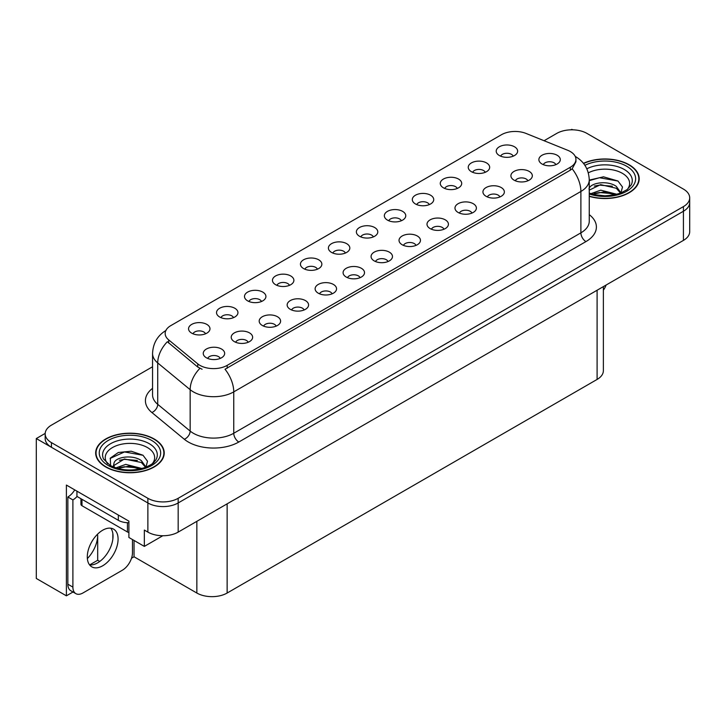 <?xml version="1.0" encoding="UTF-8"?>
<svg xmlns="http://www.w3.org/2000/svg" width="726" height="726" viewBox="0 0 726 726"><rect width="100%" height="100%" fill="white"/><g stroke="black" fill="none" stroke-linecap="round" stroke-linejoin="round"><path stroke-width="1.09" d="M373.355 236.903A6.425 3.712 0 0 0 371.63 235.097A6.425 3.712 0 0 0 365.296 234.153A6.425 3.712 0 0 0 360.813 236.903M374.652 227.519A10.709 6.18 0 0 0 360.931 226.83A10.709 6.18 0 0 0 357.383 234.507A10.709 6.18 0 0 0 359.506 236.259A10.709 6.18 0 0 0 376.785 234.507A10.709 6.18 0 0 0 374.652 227.519M345.385 253.047A6.425 3.712 0 0 0 343.661 251.241A6.425 3.712 0 0 0 337.327 250.298A6.425 3.712 0 0 0 332.844 253.047M346.683 243.664A10.709 6.18 0 0 0 332.962 242.974A10.709 6.18 0 0 0 329.413 250.661A10.709 6.18 0 0 0 331.537 252.412A10.709 6.18 0 0 0 348.816 250.661A10.709 6.18 0 0 0 346.683 243.664M317.416 269.201A6.425 3.712 0 0 0 315.692 267.386A6.425 3.712 0 0 0 309.358 266.451A6.425 3.712 0 0 0 304.875 269.201M318.714 259.808A10.709 6.18 0 0 0 304.993 259.118A10.709 6.18 0 0 0 301.444 266.805A10.709 6.18 0 0 0 303.568 268.556A10.709 6.18 0 0 0 320.847 266.805A10.709 6.18 0 0 0 318.714 259.808M499.915 196.937A6.425 3.712 0 0 0 498.19 195.131A6.425 3.712 0 0 0 491.865 194.196A6.425 3.712 0 0 0 487.382 196.937M501.221 187.553A10.709 6.18 0 0 0 487.5 186.863A10.709 6.18 0 0 0 483.952 194.55A10.709 6.18 0 0 0 486.075 196.301A10.709 6.18 0 0 0 503.345 194.55A10.709 6.18 0 0 0 501.221 187.553M416.007 245.379A6.425 3.712 0 0 0 414.283 243.573A6.425 3.712 0 0 0 407.958 242.638A6.425 3.712 0 0 0 403.475 245.379M417.314 235.995A10.709 6.18 0 0 0 403.592 235.306A10.709 6.18 0 0 0 400.044 242.992A10.709 6.18 0 0 0 402.168 244.744A10.709 6.18 0 0 0 419.437 242.992A10.709 6.18 0 0 0 417.314 235.995M513.2 156.163A6.425 3.712 0 0 0 511.476 154.357A6.425 3.712 0 0 0 505.142 153.413A6.425 3.712 0 0 0 500.659 156.163M514.498 146.779A10.709 6.18 0 0 0 500.777 146.089A10.709 6.18 0 0 0 497.228 153.776A10.709 6.18 0 0 0 499.352 155.518A10.709 6.18 0 0 0 516.631 153.776A10.709 6.18 0 0 0 514.498 146.779M443.976 229.234A6.425 3.712 0 0 0 442.252 227.429A6.425 3.712 0 0 0 435.927 226.485A6.425 3.712 0 0 0 431.444 229.234M445.283 219.851A10.709 6.18 0 0 0 431.562 219.161A10.709 6.18 0 0 0 428.013 226.848A10.709 6.18 0 0 0 430.137 228.59A10.709 6.18 0 0 0 447.407 226.848A10.709 6.18 0 0 0 445.283 219.851M527.884 180.792A6.425 3.712 0 0 0 526.159 178.986A6.425 3.712 0 0 0 519.834 178.042A6.425 3.712 0 0 0 515.351 180.792M529.19 171.409A10.709 6.18 0 0 0 515.469 170.719A10.709 6.18 0 0 0 511.921 178.405A10.709 6.18 0 0 0 514.044 180.148A10.709 6.18 0 0 0 531.314 178.405A10.709 6.18 0 0 0 529.19 171.409M233.509 317.643A6.425 3.712 0 0 0 231.785 315.837A6.425 3.712 0 0 0 225.45 314.893A6.425 3.712 0 0 0 220.967 317.643M234.807 308.251A10.709 6.18 0 0 0 221.085 307.561A10.709 6.18 0 0 0 217.537 315.247A10.709 6.18 0 0 0 219.66 316.999A10.709 6.18 0 0 0 236.939 315.247A10.709 6.18 0 0 0 234.807 308.251M304.14 309.975A6.425 3.712 0 0 0 302.406 308.169A6.425 3.712 0 0 0 296.081 307.225A6.425 3.712 0 0 0 291.598 309.975M305.437 300.591A10.709 6.18 0 0 0 291.716 299.902A10.709 6.18 0 0 0 288.168 307.588A10.709 6.18 0 0 0 290.291 309.33A10.709 6.18 0 0 0 307.561 307.588A10.709 6.18 0 0 0 305.437 300.591M457.262 188.461A6.425 3.712 0 0 0 455.538 186.655A6.425 3.712 0 0 0 449.203 185.711A6.425 3.712 0 0 0 444.72 188.461M458.56 179.068A10.709 6.18 0 0 0 444.838 178.378A10.709 6.18 0 0 0 441.29 186.065A10.709 6.18 0 0 0 443.414 187.816A10.709 6.18 0 0 0 460.692 186.065A10.709 6.18 0 0 0 458.56 179.068M248.201 342.273A6.425 3.712 0 0 0 246.468 340.467A6.425 3.712 0 0 0 240.143 339.523A6.425 3.712 0 0 0 235.66 342.273M249.499 332.88A10.709 6.18 0 0 0 235.778 332.199A10.709 6.18 0 0 0 232.229 339.877A10.709 6.18 0 0 0 234.353 341.628A10.709 6.18 0 0 0 251.623 339.877A10.709 6.18 0 0 0 249.499 332.88M471.945 213.09A6.425 3.712 0 0 0 470.221 211.284A6.425 3.712 0 0 0 463.896 210.34A6.425 3.712 0 0 0 459.413 213.09M473.252 203.707A10.709 6.18 0 0 0 459.531 203.017A10.709 6.18 0 0 0 455.982 210.694A10.709 6.18 0 0 0 458.106 212.446A10.709 6.18 0 0 0 475.376 210.694A10.709 6.18 0 0 0 473.252 203.707M332.1 293.83A6.425 3.712 0 0 0 330.375 292.015A6.425 3.712 0 0 0 324.05 291.081A6.425 3.712 0 0 0 319.567 293.83M333.406 284.438A10.709 6.18 0 0 0 319.685 283.748A10.709 6.18 0 0 0 316.137 291.435A10.709 6.18 0 0 0 318.26 293.186A10.709 6.18 0 0 0 335.53 291.435A10.709 6.18 0 0 0 333.406 284.438M485.231 172.307A6.425 3.712 0 0 0 483.507 170.501A6.425 3.712 0 0 0 477.173 169.566A6.425 3.712 0 0 0 472.69 172.307M486.529 162.923A10.709 6.18 0 0 0 472.808 162.234A10.709 6.18 0 0 0 469.259 169.92A10.709 6.18 0 0 0 471.383 171.672A10.709 6.18 0 0 0 488.662 169.92A10.709 6.18 0 0 0 486.529 162.923M388.038 261.532A6.425 3.712 0 0 0 386.314 259.726A6.425 3.712 0 0 0 379.988 258.783A6.425 3.712 0 0 0 375.505 261.532M389.345 252.149A10.709 6.18 0 0 0 375.623 251.459A10.709 6.18 0 0 0 372.075 259.137A10.709 6.18 0 0 0 374.199 260.888A10.709 6.18 0 0 0 391.468 259.137A10.709 6.18 0 0 0 389.345 252.149M401.324 220.749A6.425 3.712 0 0 0 399.599 218.943A6.425 3.712 0 0 0 393.265 218.009A6.425 3.712 0 0 0 388.782 220.749M402.621 211.366A10.709 6.18 0 0 0 388.9 210.676A10.709 6.18 0 0 0 385.352 218.363A10.709 6.18 0 0 0 387.475 220.114A10.709 6.18 0 0 0 404.754 218.363A10.709 6.18 0 0 0 402.621 211.366M360.069 277.677A6.425 3.712 0 0 0 358.345 275.871A6.425 3.712 0 0 0 352.019 274.927A6.425 3.712 0 0 0 347.536 277.677M361.376 268.293A10.709 6.18 0 0 0 347.654 267.604A10.709 6.18 0 0 0 344.106 275.29A10.709 6.18 0 0 0 346.229 277.042A10.709 6.18 0 0 0 363.499 275.29A10.709 6.18 0 0 0 361.376 268.293M276.17 326.119A6.425 3.712 0 0 0 274.437 324.313A6.425 3.712 0 0 0 268.112 323.379A6.425 3.712 0 0 0 263.629 326.119M277.468 316.736A10.709 6.18 0 0 0 263.747 316.046A10.709 6.18 0 0 0 260.198 323.732A10.709 6.18 0 0 0 262.322 325.484A10.709 6.18 0 0 0 279.592 323.732A10.709 6.18 0 0 0 277.468 316.736M429.293 204.605A6.425 3.712 0 0 0 427.569 202.799A6.425 3.712 0 0 0 421.234 201.855A6.425 3.712 0 0 0 416.751 204.605M430.591 195.221A10.709 6.18 0 0 0 416.869 194.532A10.709 6.18 0 0 0 413.321 202.218A10.709 6.18 0 0 0 415.444 203.961A10.709 6.18 0 0 0 432.723 202.218A10.709 6.18 0 0 0 430.591 195.221M220.232 358.417A6.425 3.712 0 0 0 218.499 356.611A6.425 3.712 0 0 0 212.173 355.667A6.425 3.712 0 0 0 207.69 358.417M221.53 349.034A10.709 6.18 0 0 0 207.808 348.344A10.709 6.18 0 0 0 204.26 356.03A10.709 6.18 0 0 0 206.384 357.773A10.709 6.18 0 0 0 223.653 356.03A10.709 6.18 0 0 0 221.53 349.034M289.447 285.345A6.425 3.712 0 0 0 287.723 283.539A6.425 3.712 0 0 0 281.389 282.595A6.425 3.712 0 0 0 276.905 285.345M290.745 275.962A10.709 6.18 0 0 0 277.023 275.272A10.709 6.18 0 0 0 273.475 282.959A10.709 6.18 0 0 0 275.599 284.701A10.709 6.18 0 0 0 292.877 282.959A10.709 6.18 0 0 0 290.745 275.962M261.478 301.49A6.425 3.712 0 0 0 259.754 299.684A6.425 3.712 0 0 0 253.419 298.749A6.425 3.712 0 0 0 248.936 301.49M262.776 292.106A10.709 6.18 0 0 0 249.054 291.416A10.709 6.18 0 0 0 245.506 299.103A10.709 6.18 0 0 0 247.63 300.854A10.709 6.18 0 0 0 264.908 299.103A10.709 6.18 0 0 0 262.776 292.106M555.853 164.648A6.425 3.712 0 0 0 554.129 162.833A6.425 3.712 0 0 0 547.803 161.898A6.425 3.712 0 0 0 543.32 164.648M557.16 155.255A10.709 6.18 0 0 0 543.438 154.565A10.709 6.18 0 0 0 539.89 162.252A10.709 6.18 0 0 0 542.013 164.003A10.709 6.18 0 0 0 559.283 162.252A10.709 6.18 0 0 0 557.16 155.255M205.54 333.788A6.425 3.712 0 0 0 203.815 331.982A6.425 3.712 0 0 0 197.481 331.038A6.425 3.712 0 0 0 192.998 333.788M206.837 324.404A10.709 6.18 0 0 0 193.116 323.714A10.709 6.18 0 0 0 189.568 331.401A10.709 6.18 0 0 0 191.691 333.143A10.709 6.18 0 0 0 208.97 331.401A10.709 6.18 0 0 0 206.837 324.404M570.291 151.525A19.275 11.126 0 0 0 567.714 150.282L526.141 133.475A19.275 11.126 0 0 0 501.457 134.718L170.819 325.611A19.275 11.126 0 0 0 165.165 333.488A19.275 11.126 0 0 0 168.659 339.868L197.762 363.871A19.275 11.126 0 0 0 227.184 365.36L570.291 167.27A19.275 11.126 0 0 0 575.936 159.393A19.275 11.126 0 0 0 570.291 151.525M45.184 433.413L36.3 438.549L147.877 502.964A21.417 12.369 0 0 0 178.169 502.964L683.429 211.248A21.417 12.369 0 0 0 689.7 202.509A21.417 12.369 0 0 1 683.429 211.248L178.169 502.964A21.417 12.369 0 0 1 147.877 502.964L51.446 447.289A21.417 12.369 0 0 1 45.175 438.549L45.175 433.885A21.417 12.369 0 0 0 51.446 442.624L147.877 498.299A21.417 12.369 0 0 0 178.169 498.299L683.429 206.592A21.417 12.369 0 0 0 689.7 197.844A21.417 12.369 0 0 0 683.429 189.096L586.998 133.43A21.417 12.369 0 0 0 556.706 133.43L544.073 140.726M572.66 129.818L571.852 129.346L571.044 129.818M73.008 592.008L66.393 595.828L66.393 485.068L128.892 521.15L128.892 537.476L144.338 546.397L144.338 530.071L147.877 532.113A21.417 12.369 0 0 0 178.169 532.113L683.429 240.397A21.417 12.369 0 0 0 689.7 231.658L689.7 197.844M162.805 535.734L144.338 546.397M66.393 595.828L36.3 578.459L36.3 438.549M603.37 286.625L603.37 370.696A21.417 12.369 180 0 1 597.099 379.435L227.138 593.033A21.417 12.369 180 0 1 196.846 593.033L134.038 556.769L134.038 540.443M112.839 539.182L112.839 533.438M134.038 556.769L131.515 558.23M89.67 564.901L97.692 560.272L99.761 561.47M87.365 558.566A22.851 13.195 120 0 0 97.692 535.198L96.975 534.79M97.692 560.272L97.692 535.198M589.258 196.347A34.267 19.784 0 0 0 639.189 178.75A34.267 19.784 0 0 0 629.152 164.766A34.267 19.784 0 0 0 583.45 163.332M154.184 438.985A34.267 19.784 0 0 0 116.841 434.692A34.267 19.784 0 0 0 95.678 452.97A34.267 19.784 0 0 0 105.715 466.963A34.267 19.784 0 0 0 143.067 471.256A34.267 19.784 0 0 0 164.221 452.97A34.267 19.784 0 0 0 154.184 438.985M96.041 454.794A34.267 19.784 0 0 0 95.923 455.302M575.936 159.393L575.936 161.762L572.161 168.813L570.291 170.174L225.015 369.235A24.993 14.429 60 0 1 233.754 391.877A28.559 16.489 180 0 1 193.361 391.877A28.559 16.489 180 0 1 190.158 389.68L157.724 362.936A28.559 16.489 180 0 1 152.56 353.48L152.56 394.871A28.559 16.489 0 0 0 157.724 404.328L190.158 431.072A28.559 16.489 0 0 0 193.361 433.268A28.559 16.489 0 0 0 233.754 433.268L580.891 232.846A28.559 16.489 0 0 0 589.258 221.194L589.258 179.803A28.559 16.489 180 0 1 580.891 191.464A24.993 14.429 -120 0 0 572.161 168.813M202.091 369.235L197.762 367.047L167.361 341.728A24.993 16.716 129.5 0 0 157.724 362.936L157.724 404.328A7.142 4.773 -50.5 0 1 151.879 412.522A35.701 20.609 180 0 1 152.56 388.328M152.56 366.757L51.446 425.137A21.417 12.369 0 0 0 45.175 433.885M163.985 455.302A34.267 19.784 0 0 0 163.867 454.794M638.953 181.083A34.267 19.784 0 0 0 638.835 180.565M606.119 285.028A14.284 8.24 -60 0 1 603.37 290.209M102.693 565.781A21.78 12.569 120 0 0 116.913 546.587A21.78 12.569 120 0 0 113.574 529.136A21.78 12.569 120 0 0 102.693 530.216A21.78 12.569 120 0 0 88.463 549.41A21.78 12.569 120 0 0 91.803 566.852A21.78 12.569 120 0 0 102.693 565.781M110.76 528.192A21.78 12.569 -60 0 1 111.078 545.997A21.78 12.569 -60 0 1 97.638 562.859A21.78 12.569 -60 0 1 89.57 564.882M132.477 539.545L132.477 552.722A14.284 8.24 -60 0 1 122.376 570.209L83 592.942A14.284 8.24 -60 0 1 75.858 593.65A14.284 8.24 -60 0 1 72.899 587.116L72.899 499.905L67.854 496.992A14.284 8.24 120 0 0 74.733 489.887M77.056 496.475A14.284 8.24 -60 0 1 72.899 499.905M75.858 593.65L70.812 590.737A14.284 8.24 -60 0 1 67.854 584.203L67.854 496.992M118.338 515.061L118.338 520.306A14.284 8.24 0 0 0 128.892 522.72M76.938 491.157L76.938 496.402L118.338 520.306M588.314 172.852A24.711 14.266 180 0 1 622.391 173.332A24.711 14.266 180 0 1 627.264 189.504M620.739 193.533L622.491 187.018L617.962 181.01L603.487 176.817L589.258 180.112M583.604 163.522A33.913 19.584 180 0 1 628.898 164.911A33.913 19.584 180 0 1 638.835 178.75A33.913 19.584 180 0 1 589.258 196.12M590.837 193.679L600.747 190.176L616.982 194.278M592.697 194.232L603.823 191.945L614.877 194.795M589.258 192.653A16.144 9.32 0 0 0 589.53 193.216M588.958 189.041C590.12 182.616 607.771 180.066 616.338 186.419L620.993 192.962M589.258 190.13L600.629 184.631L616.338 188.27L620.539 193.134M589.258 180.656L599.476 177.725L618.044 181.064M594.322 186.065L599.476 185.121L612.345 186.228M594.34 193.461L599.476 192.526L612.354 193.633M107.602 463.723A24.711 14.266 180 0 1 115.733 445.973A24.711 14.266 180 0 1 147.423 447.552A24.711 14.266 180 0 1 152.297 463.723M145.772 467.753L147.514 461.246L142.986 455.229L131.197 451.209L118.302 452.507L110.316 458.115L110.57 465.293M153.93 439.13A33.913 19.584 180 0 1 163.867 452.97A33.913 19.584 180 0 1 142.931 471.065A33.913 19.584 180 0 1 105.969 466.818A33.913 19.584 180 0 1 96.041 452.97A33.913 19.584 180 0 1 116.977 434.883A33.913 19.584 180 0 1 153.93 439.13M115.861 467.898L125.77 464.395L142.015 468.506M117.721 468.461L128.847 466.174L139.9 469.014M113.22 466.909L113.982 463.27A16.144 9.32 0 0 0 113.81 464.631A16.144 9.32 0 0 0 114.563 467.444M113.982 463.27C115.153 456.835 132.804 454.285 141.361 460.638L146.017 467.181M113.882 465.529L124.382 458.995L141.361 462.489L145.572 467.353M80.94 498.717L80.94 504.271A3.566 2.06 0 0 0 81.993 505.732L127.431 531.967A3.566 2.06 0 0 0 128.892 532.476M110.134 458.442L124.5 451.944L143.067 455.284M119.354 460.284L124.5 459.349L137.377 460.447M119.373 467.68L124.5 466.745L137.386 467.862M683.429 240.397L683.429 206.592M178.169 532.113L178.169 498.299M147.877 532.113L147.877 498.299M227.138 593.033L227.138 503.835M597.099 379.435L597.099 290.246M196.846 593.033L196.846 521.322M168.659 339.868L168.659 343.044M197.762 363.871L197.762 367.047M227.184 365.36L227.184 368.264M570.291 167.27L570.291 170.174M238.8 442.016A7.142 4.12 60 0 1 233.754 433.268L233.754 391.877L580.891 191.464L580.891 232.846A7.142 4.12 60 0 0 585.936 241.595L238.8 442.016A35.701 20.609 180 0 1 188.315 442.016A35.701 20.609 180 0 1 184.313 439.266L151.879 412.522M199.895 368.372A24.993 16.716 129.5 0 0 190.158 389.68L190.158 431.072A7.142 4.773 -50.5 0 1 184.313 439.266M589.258 214.651A35.701 20.609 180 0 1 585.936 241.595M51.446 442.624L51.446 447.289M72.899 587.116L67.854 584.203M586.835 168.795A27.352 15.79 180 0 1 624.269 169.476A27.352 15.79 180 0 1 631.311 184.812L627.046 189.667L620.539 193.134L613.343 195.094L604.939 195.82L594.204 194.622L589.258 193.116M584.893 165.319A30.701 17.723 180 0 1 626.629 166.218A30.701 17.723 180 0 1 629.17 189.622A30.701 17.723 180 0 1 589.258 193.996M103.564 459.041A27.352 15.79 180 0 1 116.214 441.208A27.352 15.79 180 0 1 149.293 443.704A27.352 15.79 180 0 1 156.335 459.041L155.618 460.302C153.277 462.326 156.226 462.253 145.563 467.353C132.695 471.455 120.852 470.775 110.025 465.33L103.564 459.041M151.661 440.437A30.701 17.723 180 0 1 151.661 465.511A30.701 17.723 180 0 1 108.247 465.511A30.701 17.723 180 0 1 108.247 440.437A30.701 17.723 180 0 1 151.661 440.437M127.431 531.967L127.431 522.702M81.993 505.732L81.993 499.325M589.258 179.803C588.768 169.53 584.258 161.834 575.718 156.698L575.237 156.435M166.1 330.375C157.56 335.512 153.041 343.207 152.56 353.48M638.835 178.75L638.835 181.6M163.867 452.97L163.867 455.819M96.041 452.97L96.041 455.819"/></g></svg>
